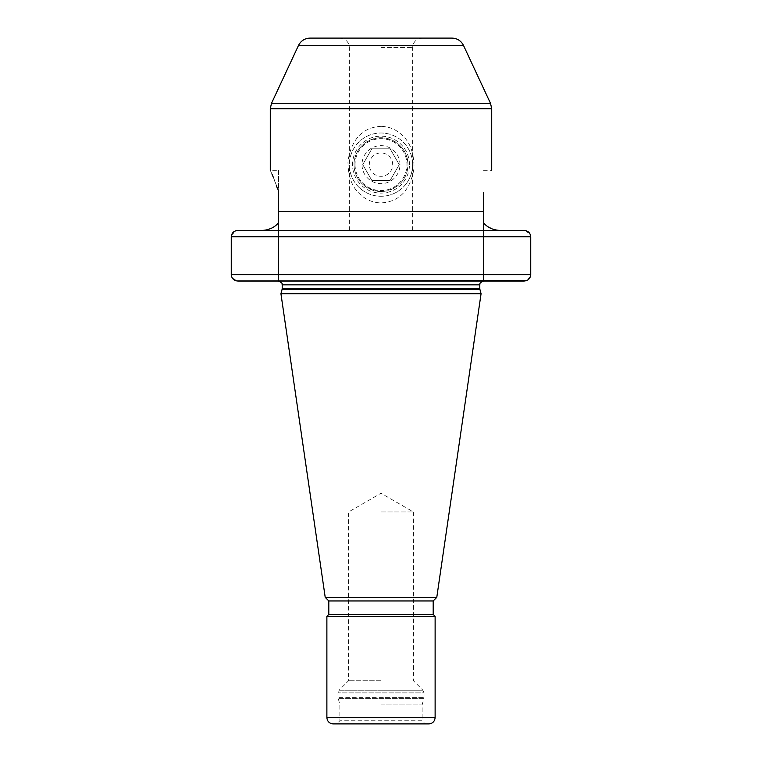 <?xml version="1.0" encoding="UTF-8"?>
<svg xmlns="http://www.w3.org/2000/svg" width="762" height="762" viewBox="0 0 762 762"><rect width="100%" height="100%" fill="white"/><g stroke="black" fill="none" stroke-linecap="round" stroke-linejoin="round"><path stroke-width="0.57" stroke-dasharray="3.81 2.86" d="M381 511.959L413.423 511.959L381 511.959M381 680.733L348.577 680.733L381 680.733M381 704.917L422.119 704.917L381 704.917M336.718 723.9L425.282 723.9L422.119 720.738L339.881 720.738L422.119 720.738L422.119 704.917L423.891 698.316L338.109 698.316L423.891 698.316L424.024 697.335L381 697.335L424.024 697.335L424.024 692.896L337.976 692.896L424.024 692.896L422.91 690.22L381 690.22L422.91 690.22L413.423 680.733L413.423 511.959L381 493.243L348.577 511.959L348.577 680.733L339.09 690.22L381 690.22L339.09 690.22L337.976 692.896L337.976 697.335L381 697.335L337.976 697.335L339.881 704.917L339.881 720.738L336.718 723.9M333.204 723.9L428.796 723.9M435.121 616.344L326.879 616.344M328.803 614.42L433.197 614.42M433.197 600.951L328.803 600.951M325.222 597.37L436.778 597.37M481.07 293.694L280.93 293.694M483.489 281.045L278.511 281.045L278.511 222.752L278.511 281.045L237.963 281.045L524.037 281.045L483.489 281.045L483.489 222.752L483.489 281.045M483.489 192.272L483.489 222.752L485.099 224.466M264.471 230.257L499.958 230.429M381 230.429L412.633 230.429L381 230.429M381 137.741C417.071 140.57 416.843 188.947 381 191.519C344.938 188.7 345.157 140.303 381 137.741A26.889 26.889 0 0 1 407.889 164.63A26.889 26.889 0 0 1 381 191.519A26.889 26.889 0 0 1 354.111 164.63A26.889 26.889 0 0 1 381 137.741M309.982 38.1L452.018 38.1M381 38.1L422.119 38.1L381 38.1M278.501 222.761L278.511 192.272L277.349 188.405M276.273 185.137L274.768 180.985M274.415 180.08L273.348 177.375M272.044 174.26L270.281 170.326L278.511 170.326L278.511 192.272L278.511 170.326M381 126.359C367.408 127.083 352.511 133.998 347.967 161.011C347.948 175.993 351.853 186.957 359.683 193.891C365.722 199.739 372.828 202.749 381 202.911C394.592 202.178 409.47 195.301 414.033 168.278C414.052 153.276 410.147 142.304 402.317 135.369C396.278 129.521 389.172 126.521 381 126.359M266.738 229.867L273.415 227.152M274.244 226.619L275.063 226.028M236.706 280.93L231.677 276.911M231.4 235.448L235.734 230.781M486.823 225.943L488.032 226.8M491.881 228.81L497.691 230.276M525.351 230.553L530.333 234.582M231.257 274.711L530.743 274.711L530.743 236.753L231.257 236.753M530.6 276.015L526.342 280.654M412.633 164.63A31.633 31.633 0 0 1 381 196.263A31.633 31.633 0 0 1 349.367 164.63A31.633 31.633 0 0 0 381 196.263A31.633 31.633 0 0 0 412.633 164.63A31.633 31.633 0 0 0 381 132.998A31.633 31.633 0 0 0 349.367 164.63A31.633 31.633 0 0 1 381 132.998A31.633 31.633 0 0 1 412.633 164.63M409.47 164.63A28.47 28.47 0 0 0 381 136.16A28.47 28.47 0 0 0 352.53 164.63A28.47 28.47 0 0 0 381 193.1A28.47 28.47 0 0 0 409.47 164.63M399.983 164.63A18.983 18.983 0 0 0 381 145.656A18.983 18.983 0 0 0 362.017 164.63A18.983 18.983 0 0 0 381 183.613A18.983 18.983 0 0 0 399.983 164.63M371.866 148.819L390.134 148.819L399.259 164.63L390.134 180.451L371.866 180.451L362.741 164.63L371.866 148.819L390.134 148.819L399.259 164.63L390.134 180.451L371.866 180.451L362.741 164.63L371.866 148.819M369.313 164.63A11.687 11.687 0 0 1 381 152.943A11.687 11.687 0 0 1 392.687 164.63A11.687 11.687 0 0 1 381 176.317A11.687 11.687 0 0 1 369.313 164.63M355.063 164.63A25.937 25.937 0 0 0 381 190.567A25.937 25.937 0 0 0 406.937 164.63A25.937 25.937 0 0 0 381 138.694A25.937 25.937 0 0 0 355.063 164.63M326.879 717.575L435.121 717.575M282.073 289.455L479.927 289.455M479.803 288.474L282.197 288.474M282.197 284.836L479.803 284.836M381 47.587L412.633 47.587L381 47.587M298.513 45.406L463.487 45.406M271.472 103.394L490.528 103.394M270.281 108.737L491.719 108.737M278.511 211.445L483.489 211.445M412.633 230.429L412.633 47.587C413.195 41.824 416.357 38.662 422.119 38.1M349.367 230.429L349.367 47.587C348.805 41.824 345.643 38.662 339.881 38.1M483.489 170.326L491.719 170.326"/><path stroke-width="1.14" d="M425.282 723.9L336.718 723.9M435.121 717.575C434.75 721.414 432.645 723.529 428.796 723.9L333.204 723.9C329.355 723.529 327.25 721.414 326.879 717.575L326.879 616.344L435.121 616.344L435.121 717.575L326.879 717.575M435.121 616.344L433.197 614.42L328.803 614.42L326.879 616.344M328.803 614.42L328.803 600.951L433.197 600.951L436.778 597.37L481.07 293.694L280.93 293.694L325.222 597.37L436.778 597.37M526.342 280.654L236.706 280.93M231.677 276.911L231.257 274.711C231.705 278.606 233.934 280.721 237.963 281.045L524.037 281.045C528.066 280.711 530.304 278.606 530.743 274.711L530.743 236.753C530.295 232.858 528.066 230.753 524.037 230.429L500.272 230.429C493.138 230.172 487.547 227.619 483.489 222.752L483.489 192.272C494.052 163.106 494.052 163.106 483.489 192.272C494.052 163.106 494.052 163.106 483.489 192.272M235.734 230.781L261.728 230.429C268.815 230.191 274.415 227.638 278.511 222.752L278.511 192.272C267.948 163.106 267.948 163.106 278.511 192.272M530.333 234.582L530.743 236.753L231.257 236.753L231.257 274.711L231.257 236.753C231.696 232.867 233.934 230.753 237.963 230.429L525.351 230.553M298.513 45.406L463.487 45.406C461.077 40.748 457.257 38.319 452.018 38.1L309.982 38.1C304.743 38.319 300.923 40.748 298.513 45.406L271.472 103.394L270.281 108.737L491.719 108.737L491.719 170.326M277.349 188.405L276.273 185.137M274.768 180.985L274.415 180.08M273.348 177.375L272.044 174.26M264.471 230.257L266.738 229.867M273.415 227.152L274.244 226.619M275.063 226.028L278.501 222.761M231.257 236.753L231.4 235.448M485.099 224.466L486.823 225.943M488.032 226.8L491.881 228.81M497.691 230.276L499.958 230.429M231.257 274.711L530.743 274.711L530.6 276.015M282.073 289.455L282.197 288.474L479.803 288.474L479.927 289.455L282.073 289.455L280.93 293.694M479.803 288.474L479.803 284.836L282.197 284.836C281.521 284.588 284.169 283.597 278.406 281.045M463.487 45.406L490.528 103.394L271.472 103.394M483.489 211.445L278.511 211.445M433.197 614.42L433.197 600.951M328.803 600.951L325.222 597.37M479.927 289.455L481.07 293.694M282.197 288.474L282.197 284.836M479.803 284.836C480.241 284.759 478.288 283.073 483.594 281.045M270.281 170.326L270.281 108.737M490.528 103.394L491.719 108.737"/></g></svg>
